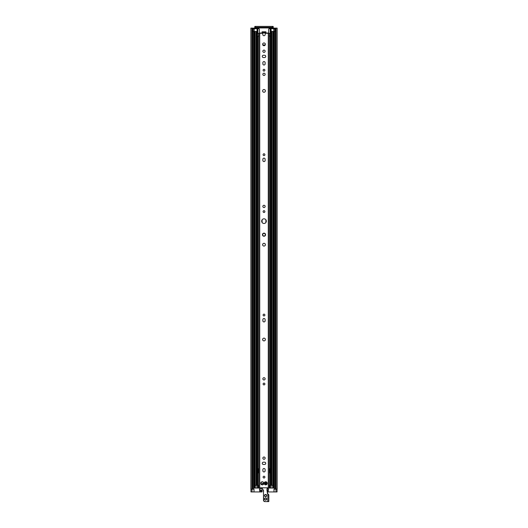 <?xml version="1.0" encoding="UTF-8"?>
<svg xmlns="http://www.w3.org/2000/svg" width="528" height="528" viewBox="0 0 528 528"><rect width="100%" height="100%" fill="white"/><g stroke="black" fill="none" stroke-linecap="round" stroke-linejoin="round"><path stroke-width="0.79" d="M267.287 488.671L268.481 488.671L268.481 490.05L267.122 490.05M267.392 491.944L273.999 491.944L273.999 489.185L277.141 489.185L277.141 28.123L273.313 28.123L273.141 26.4L272.448 26.4L272.448 27.331L273.141 27.331M254.859 27.331L255.552 27.331L255.552 26.4L254.859 26.4L254.687 28.123L250.859 28.123L250.859 489.185L252.45 489.185L252.437 28.123L252.45 489.185L254.001 489.185L254.001 491.944L261.901 491.944L261.426 491.687L261.426 490.307L261.901 490.05L259.519 490.05L259.519 488.671L262.277 488.671M276.976 491.944L273.999 491.944M251.024 491.944L254.001 491.944M255.552 27.331L272.448 27.331M255.552 26.4L272.448 26.4M275.563 28.123L275.563 489.185L275.55 28.123M276.078 489.185L276.078 28.123M251.922 489.185L251.922 28.123M262.079 490.307L262.079 491.687M262.997 45.283A1.379 1.379 0 0 1 265.003 45.283M262.621 32.571L262.621 31.812L262.106 31.812L262.106 32.571L265.379 32.571L265.379 31.812L265.894 31.812L265.894 32.571L265.379 32.571M262.621 31.812L265.379 31.812M273.537 31.469L271.24 31.469L271.24 485.291L273.537 485.291L273.537 31.469L275.464 31.469L275.464 28.71L269.346 28.71A0.686 0.686 0 0 0 268.653 29.403L268.653 32.677A0.343 0.343 0 0 1 268.31 33.02L265.828 33.02L265.723 32.571M262.277 32.571L262.172 33.02L259.69 33.02A0.343 0.343 0 0 1 259.347 32.677L259.347 29.403A0.686 0.686 0 0 0 258.654 28.71L252.536 28.71L252.536 31.469L257.057 31.469L257.057 28.71M271.24 31.469L270.943 28.71M259.07 487.806A0.343 0.343 0 0 1 258.74 488.05L254.311 488.05L254.311 31.469M254.311 488.05L254.41 31.469M271.24 485.291L269.432 485.291L269.432 488.05L273.689 488.05L273.537 485.291M258.568 488.05L258.568 485.291L256.76 485.291L256.76 31.469M256.76 485.291L254.41 485.291L254.41 488.05M269.26 468.739L269.986 468.739L269.986 472.877L269.26 472.877M268.93 487.806A0.343 0.343 0 0 0 269.26 488.05L269.432 488.05M258.014 468.739L258.74 468.739L258.014 468.739L258.014 472.877L258.74 472.877M254.463 485.291L254.463 31.469M273.689 485.291L273.689 31.469M265.379 90.889A1.379 1.379 0 0 1 263.314 92.083A1.379 1.379 0 0 1 263.314 89.694A1.379 1.379 0 0 1 265.379 90.889M265.379 244.688A1.379 1.379 0 0 1 263.314 245.883A1.379 1.379 0 0 1 263.314 243.494A1.379 1.379 0 0 1 265.379 244.688M265.379 339.524A1.379 1.379 0 0 1 263.314 340.718A1.379 1.379 0 0 1 263.314 338.329A1.379 1.379 0 0 1 265.379 339.524M262.865 319.625A1.135 1.135 0 0 1 264 318.483A1.135 1.135 0 0 1 265.135 319.625L265.135 320.8A1.135 1.135 0 0 1 264 321.935A1.135 1.135 0 0 1 262.865 320.8L262.865 319.625M264.898 211.583A0.898 0.898 0 0 1 263.551 212.362A0.898 0.898 0 0 1 263.551 210.804A0.898 0.898 0 0 1 264.898 211.583M264.898 315.038A0.898 0.898 0 0 1 263.551 315.817A0.898 0.898 0 0 1 263.551 314.259A0.898 0.898 0 0 1 264.898 315.038M264.898 384.008A0.898 0.898 0 0 1 263.551 384.787A0.898 0.898 0 0 1 263.551 383.229A0.898 0.898 0 0 1 264.898 384.008M264.898 154.684A0.898 0.898 0 0 1 263.551 155.463A0.898 0.898 0 0 1 263.551 153.905A0.898 0.898 0 0 1 264.898 154.684M265.135 206.408A1.135 1.135 0 0 1 263.432 207.398A1.135 1.135 0 0 1 263.432 205.425A1.135 1.135 0 0 1 265.135 206.408M262.865 159.271A1.135 1.135 0 0 1 264 158.129A1.135 1.135 0 0 1 265.135 159.271L265.135 160.439A1.135 1.135 0 0 1 264 161.581A1.135 1.135 0 0 1 262.865 160.439L262.865 159.271M265.135 74.336A1.135 1.135 0 0 1 263.432 75.319A1.135 1.135 0 0 1 263.432 73.346A1.135 1.135 0 0 1 265.135 74.336M265.135 378.833A1.135 1.135 0 0 1 263.432 379.817A1.135 1.135 0 0 1 263.432 377.85A1.135 1.135 0 0 1 265.135 378.833M260.99 483.08L261.683 481.886A1.551 1.551 0 0 1 262.871 481.886L263.221 482.09A1.551 1.551 0 0 1 263.815 483.12L262.871 484.757A1.551 1.551 0 0 1 261.683 484.757L260.74 483.529L260.99 483.08M260.74 483.12A1.551 1.551 0 0 1 261.327 482.09M263.815 483.529A1.551 1.551 0 0 1 263.221 484.552M261.327 484.552A1.551 1.551 0 0 1 260.74 483.529M261.683 481.886L262.871 481.886M263.221 482.09L263.815 483.12M262.871 484.757L261.683 484.757M269.194 33.297L269.194 36.056L270.554 36.056L270.554 33.297L265.208 33.297L265.208 34.505A1.208 1.208 0 0 1 264 35.713A1.208 1.208 0 0 1 262.792 34.505L262.792 33.297L257.446 33.297L257.446 36.056L257.697 33.297M269.214 33.297L269.207 487.806L258.793 487.806L258.793 36.056L257.697 36.056M266.317 484.757A1.551 1.551 0 0 1 265.129 484.757L264.779 484.552A1.551 1.551 0 0 1 264.185 483.529L264.185 483.12A1.551 1.551 0 0 1 264.779 482.09L265.129 481.886A1.551 1.551 0 0 1 266.317 481.886L266.673 482.09A1.551 1.551 0 0 1 267.26 483.12L267.26 483.529A1.551 1.551 0 0 1 266.673 484.552L266.158 484.559M261.67 221.153A2.33 2.33 0 0 1 265.162 219.14A2.33 2.33 0 0 1 265.162 223.166A2.33 2.33 0 0 1 261.67 221.153M265.478 234.208A1.551 1.551 0 0 1 263.089 235.943A1.551 1.551 0 0 1 264 233.138A1.551 1.551 0 0 1 265.478 234.208L264.911 235.943L263.089 235.943L262.522 234.208L264 233.138L265.478 234.208M265.379 44.332A1.379 1.379 0 0 1 263.314 45.527A1.379 1.379 0 0 1 263.314 43.138A1.379 1.379 0 0 1 265.379 44.332M263.102 477.114A0.898 0.898 0 0 1 264.449 476.342A0.898 0.898 0 0 1 264.449 477.893A0.898 0.898 0 0 1 263.102 477.114M262.865 458.152A1.135 1.135 0 0 1 264.568 457.162A1.135 1.135 0 0 1 264.568 459.136A1.135 1.135 0 0 1 262.865 458.152M265.135 470.804A1.135 1.135 0 0 1 264 471.946A1.135 1.135 0 0 1 262.865 470.804L262.865 469.63A1.135 1.135 0 0 1 264 468.494A1.135 1.135 0 0 1 265.135 469.63L265.135 470.804M264.587 464.462L263.413 464.462A1.135 1.135 0 0 1 262.277 463.32A1.135 1.135 0 0 1 263.413 462.185L264.587 462.185A1.135 1.135 0 0 1 265.723 463.32A1.135 1.135 0 0 1 264.587 464.462M263.102 70.198A0.898 0.898 0 0 1 264.449 69.419A0.898 0.898 0 0 1 264.449 70.97A0.898 0.898 0 0 1 263.102 70.198M262.865 51.229A1.135 1.135 0 0 1 264.568 50.246A1.135 1.135 0 0 1 264.568 52.213A1.135 1.135 0 0 1 262.865 51.229M265.135 63.888A1.135 1.135 0 0 1 264 65.023A1.135 1.135 0 0 1 262.865 63.888L262.865 62.713A1.135 1.135 0 0 1 264 61.571A1.135 1.135 0 0 1 265.135 62.713L265.135 63.888M264.587 57.539L263.413 57.539A1.135 1.135 0 0 1 262.277 56.404A1.135 1.135 0 0 1 263.413 55.262L264.587 55.262A1.135 1.135 0 0 1 265.723 56.404A1.135 1.135 0 0 1 264.587 57.539M269.207 487.245L269.207 39.772M258.793 39.772L258.793 487.245M269.207 37.587L269.26 36.056M258.74 36.056L258.793 37.587M258.806 33.297L258.806 36.056L258.786 33.297M265.353 483.635A0.482 0.482 0 0 1 265.247 483.417L265.274 483.16A0.482 0.482 0 0 1 265.406 482.962L265.643 482.849A0.482 0.482 0 0 1 265.881 482.869L266.092 483.014A0.482 0.482 0 0 1 266.198 483.232L266.178 483.49A0.482 0.482 0 0 1 266.039 483.688L265.808 483.8A0.482 0.482 0 0 1 265.564 483.78L265.353 483.635M265.518 483.424L265.914 483.457L265.742 483.094L265.518 483.424M266.119 482.757A0.686 0.686 0 0 1 266.02 483.945A0.686 0.686 0 0 1 265.036 483.265A0.686 0.686 0 0 1 266.119 482.757M267.122 482.658A1.544 1.544 0 0 1 265.597 484.862A1.544 1.544 0 0 1 264.455 482.447A1.544 1.544 0 0 1 267.122 482.658M267.234 487.806L266.963 489.694A1.551 1.551 0 0 0 266.963 490.142L267.465 493.621L267.795 494.399L268.825 494.848L267.637 493.594L267.135 490.116A1.379 1.379 0 0 1 267.135 489.72L267.135 490.116A1.379 1.379 0 0 1 267.135 489.72L267.406 487.806M267.623 493.528L268.64 494.696L267.623 493.528M261.782 487.806A10.342 10.342 0 0 0 261.888 487.997L263.3 490.433A1.379 1.379 0 0 1 263.485 491.119L263.485 500.221A1.379 1.379 0 0 0 264.865 501.6L268.653 501.6M268.825 494.848L268.825 501.428L267.795 501.428L267.927 494.294M267.967 501.6L264.865 501.6M264.865 501.428A1.208 1.208 0 0 1 263.657 500.221L263.419 490.717M263.657 491.119A1.551 1.551 0 0 0 263.446 490.347L261.736 487.714M265.637 499.963A0.95 0.95 0 0 1 264.686 499.013A0.95 0.95 0 0 1 265.637 498.062A0.95 0.95 0 0 1 266.587 499.013A0.95 0.95 0 0 1 265.637 499.963M265.637 496.511A0.95 0.95 0 0 1 264.686 495.568A0.95 0.95 0 0 1 265.637 494.617A0.95 0.95 0 0 1 266.587 495.568A0.95 0.95 0 0 1 265.637 496.511M265.637 494.617A0.95 0.95 0 0 0 264.818 496.036A0.95 0.95 0 0 0 266.462 496.036A0.95 0.95 0 0 0 265.637 494.617A0.95 0.95 0 0 0 264.818 496.036A0.95 0.95 0 0 0 266.462 496.036A0.95 0.95 0 0 0 265.637 494.617M263.221 484.493A0.568 0.568 0 0 1 262.957 484.651L262.786 484.697M261.928 484.354A0.568 0.568 0 0 1 262.33 483.641L262.66 483.556A0.568 0.568 0 0 1 263.129 483.635M267.557 491.944L267.557 490.05M268.217 490.05L268.217 491.944M274.369 489.185L274.369 31.469M274.369 28.71L274.369 28.123M273.141 27.951L254.859 27.951M253.631 489.185L253.631 31.469M253.631 28.71L253.631 28.123M259.783 491.944L259.783 490.05M260.443 490.05L260.443 491.944M275.332 489.185L275.332 31.469M275.332 28.71L275.332 28.123M275.286 489.185L275.286 31.469M275.286 28.71L275.286 28.123M252.714 489.185L252.714 31.469M252.714 28.71L252.714 28.123M252.668 489.185L252.668 31.469M252.668 28.71L252.668 28.123M251.995 491.944L251.995 489.185M276.005 491.944L276.005 489.185M262.099 222.499L262.099 219.806M265.901 222.499L265.901 219.806M265.723 32.921L262.277 32.921M253.222 31.469L253.222 28.71M254.219 31.469L254.219 28.71M274.778 31.469L274.778 28.71M273.781 31.469L273.781 28.71M273.59 488.05L273.59 31.469M272.844 485.291L272.844 31.469M271.828 485.291L271.828 31.469M270.791 485.291L270.791 28.71M270.197 485.291L270.197 36.056M270.197 33.297L270.197 28.71M273.313 488.05L273.313 485.291M272.692 488.05L272.692 485.291M271.088 488.05L271.088 485.291M270.085 488.05L270.085 485.291M257.915 488.05L257.915 485.291M256.912 488.05L256.912 485.291M255.308 488.05L255.308 485.291M254.687 488.05L254.687 485.291M269.986 471.742L269.26 471.742M269.986 471.497L269.26 471.497M269.986 470.118L269.26 470.118M269.986 469.874L269.26 469.874M258.014 469.874L258.74 469.874M258.014 470.118L258.74 470.118M258.014 471.497L258.74 471.497M258.014 471.742L258.74 471.742M255.156 485.291L255.156 31.469M256.172 485.291L256.172 31.469M257.209 485.291L257.209 28.71M257.803 485.291L257.803 36.056M257.803 33.297L257.803 28.71M259.723 487.806L259.723 33.297M268.277 487.806L268.277 33.297M258.667 36.056L258.667 33.297M270.303 36.056L270.303 33.297M269.333 36.056L269.333 33.297M265.637 496.683A1.122 1.122 0 0 0 266.607 495.007A1.122 1.122 0 0 0 264.667 495.007A1.122 1.122 0 0 0 265.637 496.683M263.3 483.549A0.739 0.739 0 0 0 262.621 483.391L262.284 483.476A0.739 0.739 0 0 0 261.842 484.572M265.637 500.135A1.122 1.122 0 0 0 266.607 498.452A1.122 1.122 0 0 0 264.667 498.452A1.122 1.122 0 0 0 265.637 500.135M250.958 491.944L250.958 489.185M277.042 491.944L277.042 489.185M268.112 494.399L268.693 494.683"/></g></svg>
